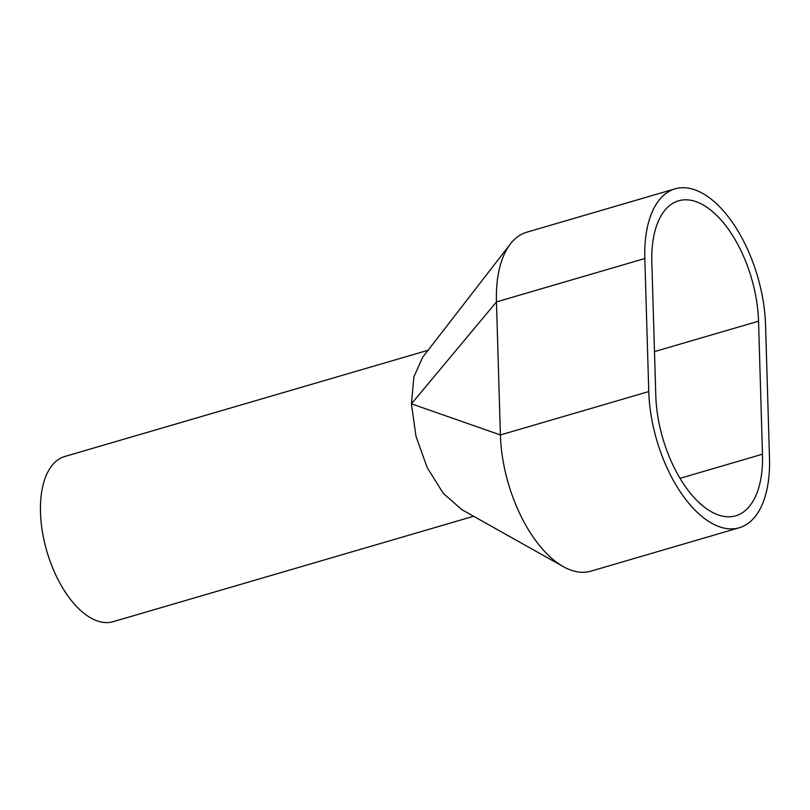 <?xml version="1.0" encoding="UTF-8"?>
<svg xmlns="http://www.w3.org/2000/svg" width="810" height="810" viewBox="0 0 810 810"><rect width="100%" height="100%" fill="white"/><g stroke="black" fill="none" stroke-linecap="round" stroke-linejoin="round"><path stroke-width="1.21" d="M473.607 516.264L113.086 621.695A86.062 43.811 -106.3 0 1 91.277 618.222A86.062 43.811 -106.3 0 1 42.393 531.694A86.062 43.811 -106.3 0 1 64.78 456.496L428.095 350.254M739.236 527.766L590.865 571.161A107.264 54.604 -106.3 0 1 563.284 566.615L461.902 509.692L443.283 493.361L427.174 467.572L415.986 436.225L411.44 404.048A86.062 43.811 -106.3 0 1 411.429 403.825L500.398 434.96L496.449 301.917A107.264 54.604 -106.3 0 1 510.411 243.911A107.264 54.604 -106.3 0 1 526.702 232.227L675.084 188.841A107.264 54.604 -106.3 0 1 765.551 325.043L769.5 458.075A107.264 54.604 -106.3 0 1 739.236 527.766A107.264 54.604 -106.3 0 1 648.769 391.564L644.821 258.532A107.264 54.604 -106.3 0 1 675.084 188.841M762.483 454.207A94.79 48.256 -106.3 0 1 735.743 515.798A94.79 48.256 -106.3 0 1 655.786 395.432L651.837 262.399A94.79 48.256 -106.3 0 1 678.577 200.809A94.79 48.256 -106.3 0 1 758.535 321.175L762.483 454.207L680.025 478.325M563.284 566.615A107.264 54.604 -106.3 0 1 500.398 434.96L648.769 391.564M644.821 258.532L496.449 301.917L411.429 403.825L413.89 376.883L422.648 357.291L510.421 243.921M654.49 351.601L758.535 321.175"/></g></svg>
